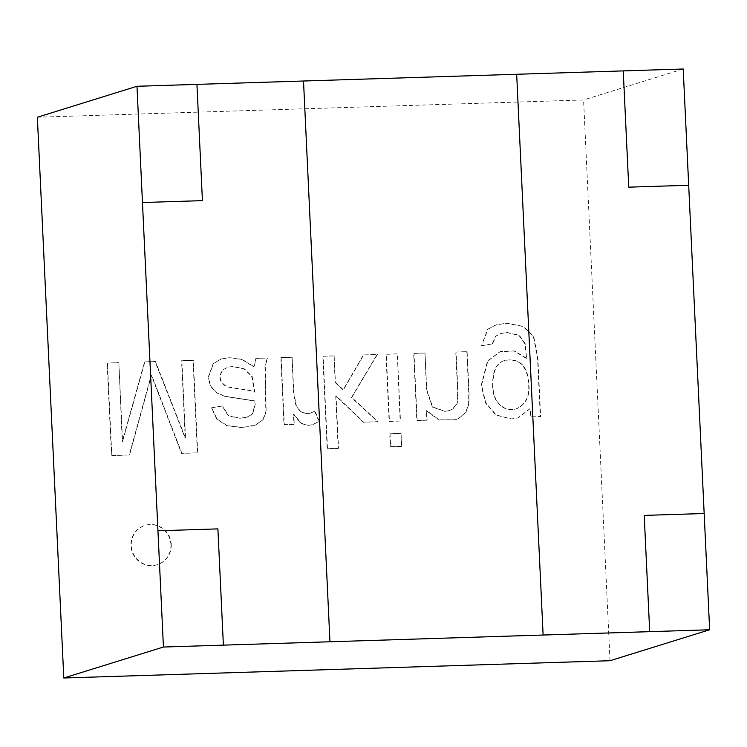 <?xml version="1.0" encoding="UTF-8"?>
<svg xmlns="http://www.w3.org/2000/svg" width="747" height="747" viewBox="0 0 747 747"><rect width="100%" height="100%" fill="white"/><g stroke="black" fill="none" stroke-linecap="round" stroke-linejoin="round"><path stroke-width="0.56" stroke-dasharray="3.73 2.8" d="M492.198 343.975L495.616 336.215L500.677 333.554L506.793 332.602L518.941 335.356L525.057 344.04L526.579 358.551L514.151 351.006L499.939 351.725L487.474 361.081L481.227 385.265L485.429 402.885L495.915 415.071L511.293 419.03L517.699 417.984L529.968 408.693L530.351 416.947L540.305 416.63L537.579 358.635L533.414 336.57L523.087 326.532L506.298 323.302L496.017 324.908L487.66 329.259L481.47 345.796L492.516 343.872L495.933 336.122L501.004 333.451L507.12 332.499L519.258 335.263L525.374 343.947L526.579 358.551M526.896 358.448L514.468 350.903L500.266 351.622L487.8 360.978L481.554 385.163L485.746 402.792L496.232 414.977L511.611 418.927L518.026 417.881L530.286 408.59L530.678 416.845L540.632 416.527L537.896 358.532L533.731 336.467L523.404 326.43L506.615 323.199L496.335 324.805L487.978 329.156L481.47 345.796M481.796 345.693L492.516 343.872M492.983 385.601C492.731 370.867 496.802 362.444 505.215 360.343C519.763 357.925 527.671 365.843 528.951 384.098C529.903 396.629 525.673 404.893 516.261 408.87C502.712 412.428 492.665 400.616 492.983 385.601L492.665 385.704C492.404 370.97 496.484 362.547 504.888 360.446C519.436 358.028 527.354 365.937 528.633 384.191C529.576 396.732 525.356 404.986 515.944 408.964C502.395 412.531 492.348 400.719 492.665 385.704M396.993 353.947L385.956 354.302L389.122 421.411L400.149 421.056L397.311 353.854L386.274 354.199L389.439 421.308L400.476 420.963L397.311 353.854M333.834 355.945L322.807 356.3L327.167 448.77L338.195 448.424L335.72 395.845L363.331 422.223L377.721 421.766L351.473 397.563L377.076 354.582L363.406 355.012L343.125 389.878L335.086 382.483L334.161 355.852L323.124 356.198L327.485 448.676L338.522 448.321L336.038 395.742L363.649 422.12L378.047 421.672L351.8 397.469L377.403 354.48L363.724 354.909L343.443 389.775L335.412 382.38L334.161 355.852M255.876 358.411L253.933 366.917L241.869 359.531L229.534 357.701L221.075 359.008L213.175 363.649L208.011 377.627L210.654 386.544L216.714 392.885L224.866 396.386L254.82 401.055L255.026 404.071L252.365 414.015L246.827 417.209L239.899 418.292L228.246 415.827L222.261 406.032L211.354 407.853L216.761 419.216L226.855 425.678L241.832 427.545L253.13 425.893L255.353 425.08L262.795 419.795L265.848 411.989L264.942 366.142L267.267 358.056L255.876 358.411L254.251 366.824L242.196 359.438L229.852 357.608L221.401 358.905L213.493 363.546L208.329 377.524L210.971 386.442L217.041 392.782L225.192 396.293L255.138 400.952L255.343 403.968L252.691 413.922L247.145 417.115L240.217 418.199L228.573 415.724L222.587 405.929L211.681 407.75L217.078 419.114L227.172 425.575L242.159 427.443L255.679 424.987L263.112 419.693L266.165 411.886L265.269 366.039L267.585 357.953L256.193 358.317M610.019 660.721L583.575 99.967L37.35 117.232M291.797 357.281L280.825 357.626L283.991 424.735L293.945 424.417L293.459 414.258L300.798 423.4L307.923 425.454L312.591 424.66L318.969 421.467L314.636 411.186L310.472 413.138L306.774 413.782L300.313 411.7L295.933 405.612L293.45 392.371L292.114 357.178L280.825 357.626M400.737 433.437L389.701 433.783L390.317 446.771L401.354 446.426L401.055 433.335L390.027 433.68L390.634 446.678L401.671 446.323L401.055 433.335M424.698 353.079L413.661 353.424L416.826 420.533L426.78 420.216L426.332 410.673L438.788 419.935L455.11 419.823L458.415 418.544L465.577 412.577L468.602 404.034L468.743 392.997L466.8 351.744L455.763 352.089L457.687 392.978L456.921 403.417L452.561 409.048L449.134 410.654L444.867 411.382L432.41 407.096L426.425 389.766L425.015 352.976L413.978 353.322L417.143 420.43L427.107 420.122L426.649 410.579L439.105 419.833L455.437 419.721L458.733 418.441L465.904 412.475L468.92 403.94L469.06 392.894L467.118 351.641L456.081 351.996L458.014 392.875L457.239 403.315L452.878 408.945L449.451 410.561L445.184 411.289L432.728 406.994L426.752 389.673L425.015 352.976M170.904 544.479A20.58 19.954 -107.3 0 1 157.029 564.769A20.58 19.954 -107.3 0 1 131.874 551.034A20.58 19.954 -107.3 0 1 144.815 525.458A20.58 19.954 -107.3 0 1 170.904 544.479M118.54 362.753L107.138 363.117L111.499 455.595L129.25 455.026L151.249 375.041L181.549 453.373L197.385 452.878L193.025 360.399L181.568 360.764L185.219 438.274L155.115 361.595L144.563 361.931L122.256 441.561L118.857 362.659L107.465 363.014L111.826 455.493L129.576 454.932L151.566 374.938L181.876 453.28L197.703 452.775L193.342 360.297L181.885 360.661L185.545 438.181L155.441 361.501L144.89 361.828L122.573 441.458L118.857 362.659M222.895 369.877L227.377 367.309L232.588 366.544L244.185 369.018L251.87 376.665L254.456 392.128C249.881 389.57 232.831 388.692 226.266 386.479C219.179 381.978 218.059 376.451 222.895 369.877L227.704 367.207L232.915 366.45L244.502 368.915L252.187 376.572L254.783 392.026C250.208 389.476 233.148 388.599 226.584 386.376C219.497 381.885 218.376 376.348 223.222 369.774M516.672 74.27L543.116 635.034L516.672 74.27L623.25 70.9L516.672 74.27M644.213 515.402L704.169 513.506L688.678 185.265L628.731 187.161L623.25 70.909L628.731 187.161L688.687 185.265L704.16 513.506L644.213 515.402L649.694 631.663L644.213 515.402M217.891 528.885L157.944 530.781L217.9 528.885L223.372 645.137L217.891 528.885M303.506 81.012L329.95 641.766L303.515 81.012L196.928 84.383L303.506 81.012M202.409 200.635L196.928 84.383L202.418 200.635L142.462 202.53L202.409 200.635M683.206 69.004L583.575 99.967M171.231 544.386A20.58 19.954 -107.3 0 1 157.356 564.667A20.58 19.954 -107.3 0 1 132.191 550.931A20.58 19.954 -107.3 0 1 145.142 525.356A20.58 19.954 -107.3 0 1 171.231 544.386M281.143 357.524L284.308 424.632L294.262 424.315L293.786 414.155L301.125 423.297L308.25 425.36L312.918 424.557L319.286 421.373L314.963 411.083L310.799 413.044L307.092 413.679L300.63 411.597L296.26 405.509L293.776 392.268L292.114 357.178"/><path stroke-width="1.12" d="M136.981 86.279L142.462 202.53L202.418 200.635L196.937 84.383L303.515 81.012L329.959 641.766L543.116 635.025L516.672 74.27L303.515 81.012L329.959 641.766L223.381 645.137L217.9 528.885L157.944 530.781L142.462 202.53L202.418 200.635L196.937 84.383L136.981 86.279L37.35 117.232L63.794 677.996L610.019 660.721L709.65 629.768L704.169 513.506L644.213 515.402L704.169 513.506L688.687 185.265L628.741 187.161L623.25 70.9L628.741 187.161L688.687 185.265L683.206 69.004L516.672 74.27L543.116 635.025L649.694 631.663L644.213 515.402L649.703 631.663L709.65 629.768M157.944 530.781L163.425 647.033L329.95 641.766L223.381 645.137L217.9 528.885L157.944 530.781L142.462 202.53L157.944 530.781M163.425 647.033L63.794 677.996M649.703 631.663L543.116 635.034L649.703 631.663"/></g></svg>
